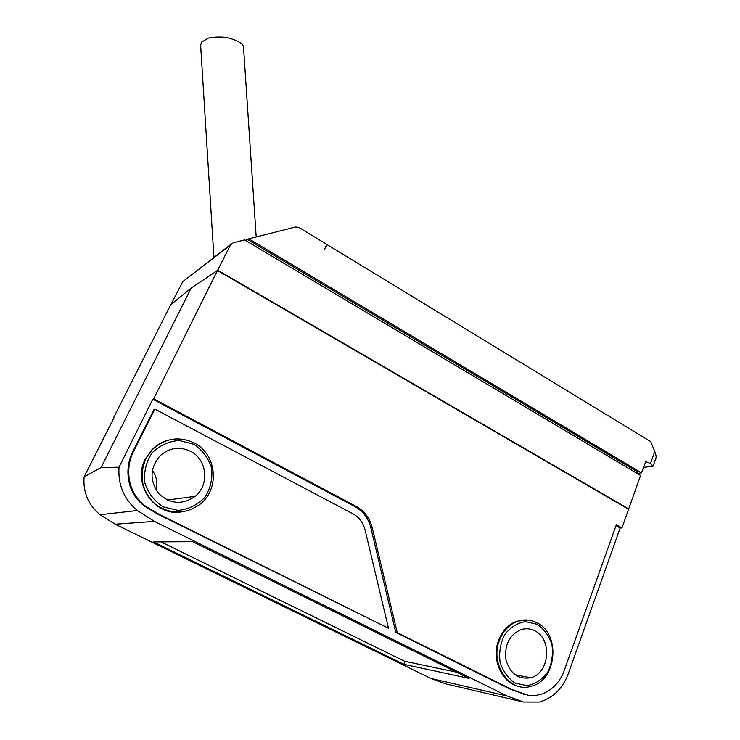 <?xml version="1.0" encoding="UTF-8"?>
<svg xmlns="http://www.w3.org/2000/svg" width="740" height="740" viewBox="0 0 740 740"><rect width="100%" height="100%" fill="white"/><g stroke="black" fill="none" stroke-linecap="round" stroke-linejoin="round"><path stroke-width="1.11" d="M213.925 257.483L200.66 45.677L201.373 42.236L208.005 38.314C209.226 37.611 217.643 36.713 222.019 37.139C225.857 36.723 242.674 41.07 243.516 46.972L243.599 48.387M245.199 240.278L247.696 239.64L637.501 471.796L636.955 473.341M230.492 244.986L233.239 242.785L244.579 239.917L640.581 475.496L628.695 508.944L217.671 270.202L230.492 244.986L184.242 280.525M326.433 245.227L327.274 244.709L324.296 249.695L326.821 244.422L299.108 227.55L295.63 226.977L248.807 238.844L247.696 239.64M628.066 508.972L628.695 508.944M637.057 473.397L641.506 472.897L645.779 461.547L650.479 463.61L654.743 451.567C655.918 454.536 656.343 456.645 656.001 457.875L653.115 466.08M643.449 467.421L653.068 466.191L650.479 463.61M641.506 472.897L248.807 238.844M170.94 304.612L182.392 282.273M327.274 244.709L650.812 441.688L654.743 451.567M217.671 270.202L215.275 271.969M172.143 303.631L170.866 304.565M456.395 672.133L404.586 661.236L160.95 541.865M537.138 624.283L525.511 621.628C517.352 622.997 510.424 627.317 504.717 634.587C500.407 643.134 498.862 652.329 500.074 662.152C503.034 671.411 508.121 678.432 515.355 683.214L527.167 685.629C535.335 684.019 542.17 679.542 547.683 672.207C551.79 663.697 553.233 654.65 552.003 645.067C549.126 636.021 544.168 629.102 537.138 624.283M536.833 622.738C561.022 633.791 556.989 680.707 530.941 686.304C509.62 693.241 489.501 663.891 499.555 640.082C503.329 630.674 509.342 624.421 517.593 621.313C524.207 619.093 530.617 619.574 536.833 622.738M534.724 630.822C530.201 628.528 525.529 628.168 520.729 629.721C509.213 635.151 504.291 645.178 505.957 659.812C510.119 673.687 518.333 679.681 530.599 677.766C549.7 673.483 552.567 638.925 534.724 630.822M527.814 620.037L516.779 621.221C508.537 624.32 502.525 630.573 498.751 639.961C490.925 659.035 501.988 683.816 519.452 686.516M193.806 444.305L179.163 440.476C168.72 441.299 159.683 445.452 152.061 452.917C146.141 461.908 143.708 471.824 144.763 482.656C148.065 493.007 154.207 501.082 163.189 506.872L178.1 510.434C188.571 509.314 197.488 504.957 204.851 497.391C210.475 488.437 212.75 478.688 211.649 468.143C208.449 458.069 202.492 450.124 193.806 444.305M194.084 442.909C216.709 453.796 220.252 488.807 200.096 504.218C185.222 514.716 170.256 514.679 155.187 504.097C141.812 491.203 138.695 476.116 145.817 458.809L152.301 449.68C164.918 438.182 178.849 435.925 194.084 442.909M156.205 490.222C157.87 482.998 156.584 476.384 152.347 470.381M190.411 451.233C179.311 446.164 169.136 447.746 159.886 455.979C149.859 468.161 149.48 480.695 158.721 493.571C170.274 504.236 182.438 505.161 195.221 496.318C209.827 484.82 207.034 459.189 190.411 451.233M166.796 440.615C161.107 442.418 156.131 445.48 151.885 449.809L145.401 458.93C131.942 483.22 153.976 516.039 180.763 512.108M137.307 510.526L100.057 514.744L115.172 524.207L154.438 521.395L137.307 510.526C123.978 499.278 117.882 484.839 119.02 467.227L101.093 467.523L84.055 476.976L113.96 417.804M403.911 664.317L153.504 541.902L192.705 541.689L469.049 678.395L403.911 664.317L405.085 661.338M101.093 467.523L191.17 288.082L217.44 270.516L153.717 398.814L356.162 506.41C364.404 511.035 369.787 518.213 372.294 527.944L397.241 632.607L511.34 689.301L528.193 695.276L535.427 695.489L541.967 694.028C551.485 690.457 558.607 683.464 563.334 673.048L616.337 524.734L621.942 527.944L628.574 509.268L217.44 270.516M113.627 417.628L170.653 304.852L191.17 288.082M446.618 684.074L523.337 702.001L539.22 702.057C552.096 698.468 561.54 689.708 567.552 675.777L620.157 527.981L616.022 525.613M115.172 524.207L430.837 678.423L445.6 683.834M100.057 514.744C88.328 504.948 82.991 492.359 84.055 476.976M621.942 527.944L620.157 527.981M119.02 467.227L152.801 399.23L153.717 398.814M154.438 521.395L507.094 695.989L523.337 702.001M525.742 694.768L509.703 688.94L395.78 632.349L370.907 527.999C368.409 518.305 363.053 511.164 354.839 506.558L152.801 399.23M132.922 452.538C128.261 463 127.474 473.785 130.573 484.894C133.292 493.802 138.371 500.952 145.808 506.354L158.813 514.134L388.491 628.26L157.953 514.217L144.985 506.456C137.566 501.073 132.497 493.941 129.787 485.052C126.697 473.979 127.484 463.221 132.136 452.788L154.068 409.433L154.882 409.118L132.922 452.538L132.136 452.788M388.491 628.26L365.088 529.997C363.201 522.68 359.159 517.288 352.952 513.819L154.882 409.118M397.241 632.607L395.78 632.349M646.399 461.557L645.641 461.64M430.837 678.423L507.094 695.989M356.162 506.41L354.839 506.558M158.813 514.134L157.953 514.217M145.808 506.354L144.985 506.456M129.787 485.052L130.573 484.894M523.476 694.24L525.132 694.601M511.34 689.301L509.703 688.94M372.294 527.944L370.907 527.999M256.197 236.967L243.506 46.944M230.945 244.265L182.808 281.635M530.599 677.766L514.966 674.704M517.593 621.313L516.779 621.221M195.221 496.318L167.425 500.074"/></g></svg>

